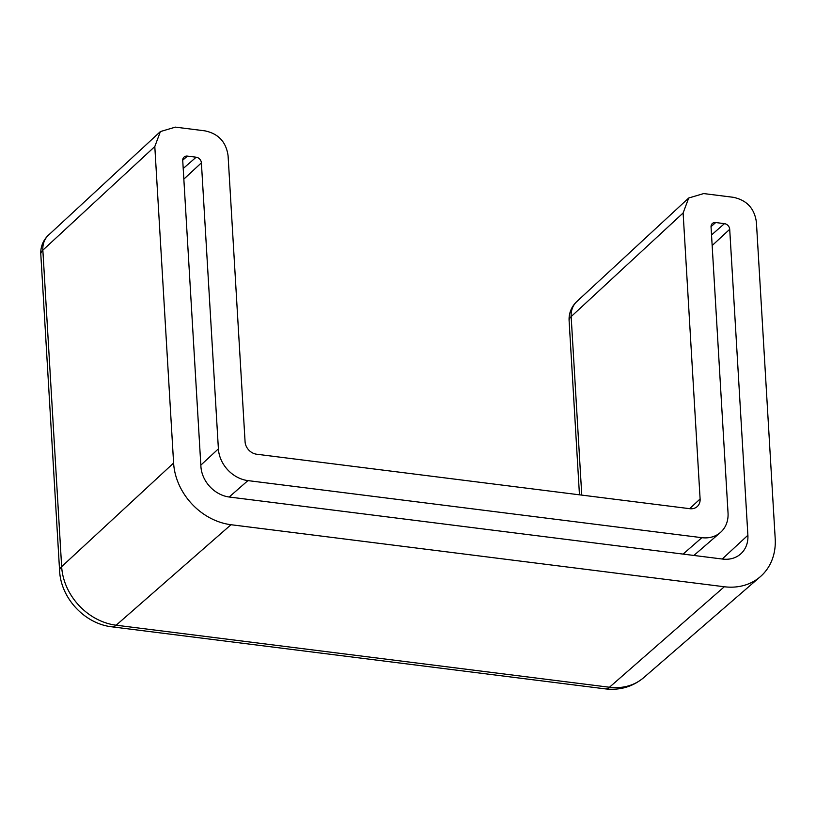 <?xml version="1.0" encoding="UTF-8"?>
<svg xmlns="http://www.w3.org/2000/svg" width="816" height="816" viewBox="0 0 816 816"><rect width="100%" height="100%" fill="white"/><g stroke="black" fill="none" stroke-linecap="round" stroke-linejoin="round"><path stroke-width="1.22" d="M173.604 463.039L61.649 566.651L42.85 250.165L154.805 146.554L173.604 463.039A59.588 49.49 48 0 0 231.01 524.719L724.312 586.755A59.588 49.49 48 0 0 760.328 576.688A59.588 49.49 48 0 0 775.2 538.693L756.401 222.207C754.484 208.406 746.752 200.104 733.207 197.288L703.667 193.576L688.714 198.002L683.114 212.986L700.108 498.984A12.036 9.996 -132 0 1 697.343 506.45A12.036 9.996 -132 0 1 689.826 508.694L256.673 454.226A12.036 9.996 -132 0 1 245.075 441.772L228.082 155.774C226.165 141.974 218.433 133.671 204.887 130.846L175.358 127.133L160.395 131.57L48.481 235.151A24.072 24.072 0 0 0 40.8 254.245A24.072 9.292 -3.4 0 1 42.85 250.165A24.072 20.104 -132.8 0 1 48.481 235.151M154.805 146.554L160.395 131.57M218.392 448.861L201.399 162.853A5.457 4.529 48 0 0 196.146 157.213L187.394 156.111A5.457 4.529 48 0 0 184.1 157.029A5.457 4.529 48 0 0 182.733 160.507L200.909 466.477A29.529 24.531 48 0 0 229.357 497.036L722.67 559.072A29.529 24.531 48 0 0 741.112 553.554A29.529 24.531 48 0 0 747.884 535.255L729.708 229.296A5.457 4.529 -132 0 0 724.455 223.645L715.703 222.544A5.457 4.529 48 0 0 712.409 223.462A5.457 4.529 48 0 0 711.052 226.94L728.035 512.958A30.661 25.459 -132 0 1 720.385 532.511A30.661 25.459 -132 0 1 701.862 537.683L247.931 480.604A30.661 25.459 -132 0 1 218.392 448.861L200.838 465.12M711.042 226.624L715.703 222.544M724.455 223.645L711.521 234.957M701.862 537.683L683.104 554.095M247.931 480.604L229.163 497.015M201.399 162.853L183.845 179.112M183.212 168.524L196.146 157.213M187.394 156.111L182.723 160.191M712.154 245.545L729.708 229.296M747.884 535.255L722.211 559.021M724.312 586.755L609.46 687.245A24.072 9.67 97.2 0 1 605.248 688.867L111.945 626.831A24.072 9.67 -82.8 0 0 116.158 625.209L231.01 524.719M760.328 576.688L643.651 677.688A56.569 46.991 -132 0 1 609.46 687.245L116.158 625.209A56.569 46.991 -132 0 1 61.649 566.651A24.072 9.292 176.6 0 0 59.599 570.731C60.812 598.179 84.68 623.822 111.945 626.831M581.767 495.108L571.159 316.598A24.072 20.104 -132.8 0 1 576.79 301.583A24.072 24.072 0 0 0 569.109 320.678A24.072 9.292 -3.4 0 1 571.159 316.598L683.114 212.986M700.108 498.984L689.632 508.674M693.875 555.451L720.385 532.511M688.714 198.002L576.79 301.583M579.462 494.822L569.109 320.678M643.651 677.688C632.614 686.827 619.813 690.55 605.248 688.867M40.8 254.245L59.599 570.731"/></g></svg>
